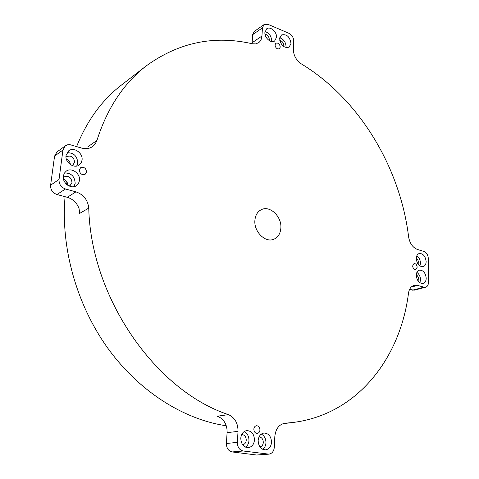 <?xml version="1.0" encoding="UTF-8"?>
<svg xmlns="http://www.w3.org/2000/svg" width="479" height="479" viewBox="0 0 479 479"><rect width="100%" height="100%" fill="white"/><g stroke="black" fill="none" stroke-linecap="round" stroke-linejoin="round"><path stroke-width="0.72" d="M275.018 44.894C275.557 48.002 277.012 49.301 279.389 48.78L280.257 47.074C279.718 43.96 278.257 42.667 275.874 43.2L275.018 44.894M79.316 169.925C79.819 173.787 81.765 175.23 85.166 174.266L86.525 172.003C86.01 168.129 84.047 166.692 80.64 167.692L79.316 169.925M253.834 429.112C253.978 431.83 255.133 433.25 257.307 433.375C258.858 433.064 259.744 431.932 259.953 429.986C259.804 427.262 258.636 425.849 256.451 425.741C254.924 426.065 254.05 427.184 253.834 429.112M264.899 32.41C264.342 37.781 271.114 43.727 274.641 41.008L276.509 37.308C277.042 31.937 270.252 25.992 266.707 28.782L264.899 32.41M271.479 41.535L271.599 40.595C271.306 35.979 269.108 32.967 265.007 31.566M269.138 40.529L269.3 39.637C269.066 36.655 267.635 34.829 265.007 34.171M279.64 38.631C280.82 45.403 283.981 48.247 289.13 47.158L291.016 43.427C289.819 36.644 286.64 33.817 281.478 34.961L279.64 38.631M285.933 47.601L286.059 46.643C285.777 42.17 283.676 39.212 279.748 37.757M283.664 46.547L283.808 45.697C283.592 42.847 282.239 41.056 279.748 40.314M63.33 176.056C62.096 182.942 71.078 189.534 76.365 185.702L78.46 183.547L79.472 180.595C80.676 173.673 71.575 167.075 66.27 171.111L64.3 173.218L63.33 176.056M73.94 186.66L75.173 183.379C74.778 176.362 71.203 172.889 64.455 172.967M69.084 186.008L70.156 185.517L71.994 182.493C71.323 177.356 68.707 175.476 64.138 176.841L63.276 177.637M66.048 155.453C64.803 162.351 73.994 168.991 79.173 165.021L81.107 162.95L82.041 160.166C83.256 153.238 73.946 146.58 68.76 150.753L66.048 155.453M76.718 166.033L77.754 163.099C77.323 156.082 73.736 152.615 66.982 152.705M72.066 165.494L72.904 165.057L74.598 162.177C73.88 157.016 71.251 155.148 66.701 156.573L66.006 157.208M258.163 440.5C258.456 446.374 260.929 449.488 265.582 449.853C269.072 449.212 271.054 446.697 271.527 442.309C271.204 436.393 268.683 433.297 263.977 433.022C260.588 433.699 258.648 436.189 258.163 440.5M262.731 449.314C264.671 447.853 265.743 445.698 265.953 442.841C265.947 438.668 264.39 435.752 261.289 434.088M259.971 446.943C261.935 446.464 263.049 444.979 263.306 442.488C263.157 439.093 261.726 437.243 259.025 436.938M240.781 438.147C241.063 444.117 243.595 447.272 248.385 447.614C251.942 446.949 253.972 444.416 254.475 440.003C254.163 433.986 251.583 430.849 246.733 430.603C243.278 431.304 241.296 433.818 240.781 438.147M245.577 447.141C247.607 445.674 248.739 443.482 248.966 440.56C248.972 436.249 247.344 433.273 244.08 431.633M242.637 444.716C244.751 444.314 245.961 442.812 246.26 440.195C246.086 436.62 244.553 434.752 241.667 434.591M412.635 265.929C412.958 268.426 414.018 269.647 415.814 269.599L417.179 267.24C416.856 264.743 415.796 263.522 413.994 263.582L412.635 265.929M416.269 258.618C416.981 264.073 419.293 266.749 423.196 266.647C425.077 265.971 426.053 264.264 426.136 261.528C425.406 256.061 423.083 253.397 419.161 253.541C417.323 254.223 416.359 255.918 416.269 258.618M419.927 266.007L420.478 263.169C420.317 259.947 419.095 257.504 416.802 255.834M418.173 264.33L418.311 261.097L417.508 259.373L416.281 258.175M416.281 275.389C416.964 280.82 419.257 283.502 423.143 283.442C425.095 282.772 426.118 281.017 426.208 278.185C425.502 272.743 423.196 270.072 419.293 270.174C417.383 270.851 416.377 272.593 416.281 275.389M419.885 282.76L420.514 279.724C420.358 276.509 419.149 274.066 416.886 272.401M418.137 281.059L418.335 277.664L417.532 275.934L416.305 274.736M252.038 43.715L252.14 42.745L261.947 36.015C261.726 39.044 260.582 41.296 258.516 42.769L255.612 43.9L252.235 43.757C214.143 35.039 178.865 42.374 146.394 65.779L121.432 85.07C102.033 100.009 87.094 120.504 76.616 146.556M66.958 181.972L66.575 184.355M146.394 65.779C123.75 83.214 107.266 108.098 96.938 140.419L95.237 143.91L92.537 146.58C89.339 148.718 85.651 149.197 81.478 148.023L69.874 144.646L67.677 144.742L65.366 145.778L62.953 149.993L59.025 179.475C58.875 184.128 61.031 187.301 65.479 188.989L75.939 191.851C83.585 194.552 87.861 199.971 88.753 208.114C90.878 298.082 155.974 390.864 228.435 414.628C234.836 417.562 238.027 423.143 238.021 431.375L227.094 432.645C227.291 426.585 225.322 421.765 221.19 418.179L217.238 416.239L228.435 414.628M409.593 289.394L414.137 290.196L425.657 287.202C427.448 286.598 428.376 284.999 428.46 282.4L428.34 258.642C428.058 255.002 426.567 252.595 423.873 251.427L417.526 249.511C412.742 247.595 409.773 243.41 408.617 236.949C400.157 167.063 358.939 98.722 301.333 63.899C296.142 60.276 293.477 55.36 293.352 49.151L293.735 41.116C293.597 37.572 291.98 34.961 288.897 33.296L268.084 24.381L264.067 24.567L262.438 27.836L261.947 36.015M254.888 220.496C253.84 231.698 265.372 243.045 273.772 239.261C278.071 237.368 280.437 233.608 280.874 227.98C281.826 216.7 270.108 205.359 261.606 209.539C257.6 211.461 255.361 215.113 254.888 220.496M425.657 287.202L423.999 287.172L417.562 285.412L414.125 285.364C411.06 286.328 409.186 288.921 408.497 293.142C400.372 358.208 357.196 414.796 292.465 422.538L284.861 423.232C278.982 424.46 275.635 428.885 274.826 436.519L274.311 447.272C273.88 451.29 272.072 453.583 268.881 454.152L243.194 450.996C239.404 450.038 237.458 447.17 237.356 442.386L238.021 431.375M65.078 196.701C60.599 247.314 76.395 304.309 107.631 347.964C139.03 391.529 183.702 419.52 226.25 425.759M268.881 454.152L256.654 455.014L232.159 451.948C228.405 451.008 226.483 448.188 226.399 443.482L227.094 432.645M88.753 208.114L79.598 213.454L79.083 208.652C76.927 202.857 73 199.072 67.3 197.3L56.965 194.516C52.57 192.875 50.451 189.762 50.606 185.181L54.564 156.136L56.953 151.981L65.366 145.778M63.509 179.218C66.312 180.278 67.701 182.277 67.671 185.217M66.383 159.148C68.808 160.166 70.12 161.956 70.311 164.525M252.14 42.745L252.661 34.662L254.289 31.422L264.067 24.567M87.867 146.802L96.938 140.419M285.376 423.191L284.352 423.31M218.717 416.76L217.238 416.239M79.598 213.454L79.502 210.521M412.479 290.172L423.999 287.172M417.562 285.412L411.198 287.095M256.654 455.014L267.905 454.128M232.159 451.948L243.194 450.996M226.399 443.482L237.356 442.386M67.3 197.3L75.939 191.851M56.965 194.516L65.479 188.989M50.606 185.181L59.025 179.475M54.564 156.136L62.953 149.993M252.661 34.662L262.438 27.836M292.465 422.538L282.927 423.681"/></g></svg>
